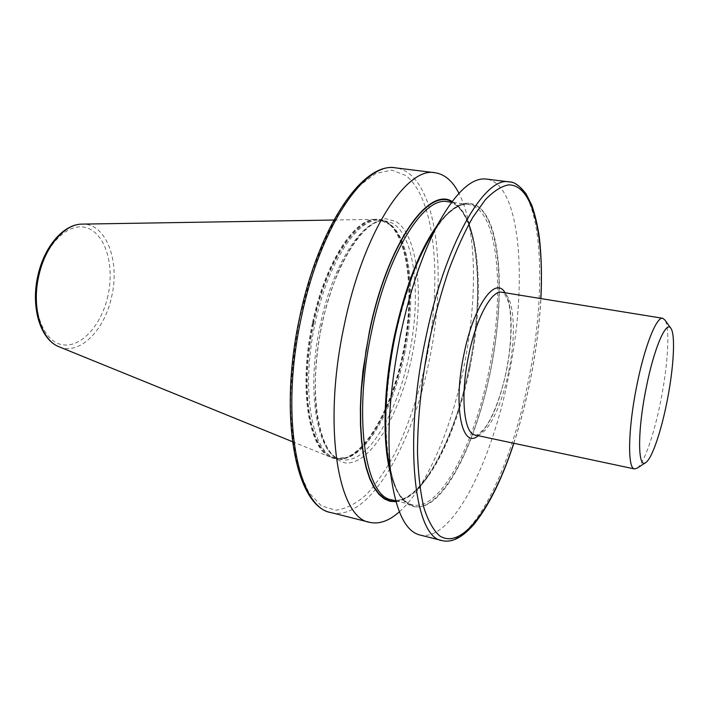 <?xml version="1.0" encoding="UTF-8"?>
<svg xmlns="http://www.w3.org/2000/svg" width="709" height="709" viewBox="0 0 709 709"><rect width="100%" height="100%" fill="white"/><g stroke="black" fill="none" stroke-linecap="round" stroke-linejoin="round"><path stroke-width="0.53" stroke-dasharray="3.54 2.66" d="M312.421 323.162C298.179 387.956 308.752 450.224 331.289 457.465L334.285 458.431C359.862 464.723 390.845 413.09 402.65 353.906C416.369 290.814 407.046 223.131 378.978 219.533L375.841 219.347C354.075 218.452 324.687 263.491 312.421 323.162M313.094 323.286C298.108 391.333 310.622 455.391 334.914 458.572L341.011 458.962L347.313 457.394C370.089 448.584 393.149 403.589 403.235 354.013C414.65 300.448 410.36 243.01 390.756 225.214L385.439 221.465L379.616 219.622C357.62 214.694 325.98 260.425 313.094 323.286M399.353 511.818C405.238 506.572 411.007 499.827 416.635 491.603C437.453 459.76 453.14 418.523 463.695 367.882C474.782 313.998 476.865 257.199 467.754 218.381C465.476 208.668 462.543 200.301 458.945 193.282M395.968 501.724C406.744 500.315 417.566 491.656 428.431 475.739C446.307 448.354 459.902 412.39 469.207 367.829C479.24 317.313 480.516 273.842 473.018 237.426C468.64 218.664 461.683 206.673 452.147 201.471M390.145 471.29C399.424 511.145 420.597 516.329 440.901 493.269C461.329 469.925 480.002 422.467 490.38 371.853C501.174 318.651 502.592 263.004 492.498 230.044C482.439 197.35 459.973 192.201 435.707 227.74M419.799 534.976C451.846 542.775 491.656 462.631 508.592 376.417C527.921 284.717 521.407 183.808 486.383 179.076M637.311 468.073C644.392 462.853 654.531 432.924 660.921 400.027C668.011 364.461 670.129 328.09 664.989 320.096M508.743 371.348C516.808 333 514.06 293.686 501.848 292.259C502.849 293.517 502.92 289.954 507.378 299.331C511.916 309.478 512.554 341.295 506.244 371.011C501.538 395.143 492.046 418.904 484.681 428.218C478.345 434.608 475.163 436.886 475.136 435.042C486.214 437.843 501.68 407.196 508.743 371.348M505.038 292.773C512.829 304.578 513.094 338.565 506.368 371.091C499.296 403.802 489.937 425.347 478.3 435.716M426.189 360.633C418.78 394.532 408.526 425.099 395.445 452.333C386.414 469.154 376.807 483.166 366.615 494.368C356.255 503.638 345.957 508.92 335.738 510.223L321.319 505.801L308.716 492.365L298.852 469.961C293.872 450.8 291.08 428.174 290.486 402.074C291.302 374.591 294.465 346.32 299.96 317.26L310.976 275.633C320.051 249.577 330.226 227.057 341.499 208.1L358.754 186.183L375.823 173.519L391.749 170.125L405.77 175.469C436.07 198.892 442.407 282.616 426.189 360.633M331.156 512.625C368.715 521.895 412.434 445.19 429.078 361.298C448.354 272.105 436.762 173.244 395.657 167.873M513.75 443.258C520.255 423.335 525.741 402.393 530.19 380.405C535.818 352.462 539.363 325.174 540.816 298.56M509.195 181.894C542.624 186.449 547.818 287.872 528.48 380.201C511.473 466.992 472.69 548.004 442.088 540.595M107.945 295.697C101.538 325.369 80.684 348.527 61.798 344.618C42.815 341.197 31.045 308.725 38.543 275.925C45.766 243.036 69.624 221.048 87.668 228.156C105.836 234.785 114.601 266.105 107.945 295.697M59.352 346.914C79.78 355.617 104.817 330.004 111.676 296.566C120.149 261.036 106.155 223.246 82.324 224.106M313.653 323.41L310.613 339.966L308.486 356.494L307.334 372.65L307.148 388.107L307.936 402.57L309.656 415.766L312.261 427.456L315.665 437.453L319.794 445.633L324.554 451.881L329.836 456.153L335.534 458.448L341.534 458.794L347.747 457.234C370.452 448.451 393.468 403.545 403.536 354.057C414.925 300.589 410.644 243.258 391.102 225.506C369.876 202.127 329.047 247.725 313.653 323.41M404.529 354.234C418.186 291.399 408.978 224.026 381.167 220.464C359.321 215.563 327.904 261.116 315.08 323.694C300.164 391.43 312.545 455.196 336.66 458.351C362.007 464.581 392.768 413.17 404.529 354.234M320.326 324.669C305.411 392.538 317.597 456.374 341.534 459.476C366.686 465.671 397.306 414.127 409.066 355.094C422.732 292.152 413.719 224.709 386.113 221.173C364.444 216.289 333.168 261.958 320.326 324.669M412.071 355.785C424.283 297.452 418.594 236.017 396.118 221.58L385.873 218.709C378.358 219.755 370.523 224.177 362.352 231.949C354.19 241.645 346.417 254.23 339.062 269.721C332.158 286.578 326.379 304.923 321.744 324.74C315.771 355.652 313.919 384.048 316.179 409.935C318.43 425.577 322.001 438.41 326.884 448.416C332.379 456.552 338.618 461.408 345.62 462.977C371.029 464.838 400.115 414.171 412.071 355.785M395.844 501.281C423.796 499.171 455.408 436.389 469.083 367.785C484.61 294.35 479.116 214.836 451.872 201.835M469.863 367.874C486.454 290.105 478.69 205.752 447.45 201.684C477.166 204.857 485.975 289.715 469.03 367.758C454.797 441.158 418.487 507.077 391.669 499.818C420.189 506.838 455.435 440.909 469.863 367.874M390.517 473.435C395.693 492.117 402.996 502.592 412.434 504.852C439.855 511.588 474.303 444.968 488.793 371.463C505.393 293.18 498.657 208.419 468.622 204.502C459.015 203.199 448.416 210.325 436.833 225.879M490.265 371.808C504.799 300.997 501.591 226.1 478.735 207.125L468.082 203.173C460.114 204.21 451.606 209.51 442.567 219.063C433.429 231.09 424.576 246.892 416.015 266.469C407.879 287.845 400.939 311.154 395.188 336.394C387.681 374.715 384.677 412.673 386.485 443.94C388.523 463.323 392.077 478.974 397.137 490.894C402.898 500.394 409.527 505.747 417.025 506.935C444.295 506.332 475.952 442.655 490.265 371.808M513.848 443.276C520.344 423.353 525.821 402.411 530.261 380.458C535.889 352.515 539.443 325.218 540.923 298.578M292.418 441.663L331.289 457.465M334.285 458.431L334.914 458.572M390.756 225.214L381.167 220.464L386.113 221.173C367.156 215.855 334.728 261.267 321.983 324.864C306.554 393.601 320.06 457.917 341.534 459.476L336.66 458.351L347.313 457.394M428.431 475.739L416.635 491.603M395.711 500.802L412.434 504.852C388.576 503.08 376.337 423.477 395.285 336.447C411.362 256.162 447.512 198.724 468.622 204.502L451.571 202.233M646.112 462.286L645.438 462.72M671.104 328.675L670.643 328.028M473.018 237.426L467.754 218.381M378.978 219.533L379.616 219.622M333.886 220.029L375.841 219.347"/><path stroke-width="1.06" d="M458.945 193.282C452.688 181.052 444.72 174.21 435.069 172.739C406.727 166.331 363.309 232.073 344.255 325.165C322.223 426.322 338.228 518.501 369.655 522.329C379.191 524.456 389.09 520.955 399.353 511.818M452.147 201.471C428.378 186.245 387.114 244.233 369.371 331.617L363.017 370.408L361.218 389.418L360.367 407.71L360.473 424.992L361.51 440.954L363.442 455.373L366.216 468.046L369.761 478.805L373.989 487.562L378.819 494.235L384.154 498.799L389.906 501.281L395.968 501.724M435.707 227.74L427.527 241.308C414.021 266.504 403.182 298.17 395.01 336.323C385.9 381.938 383.374 421.722 387.424 455.674L390.145 471.29M400.328 335.419C389.471 389.968 386.414 437.178 391.146 477.042C396.225 512.137 405.77 531.449 419.799 534.976L442.088 540.595C414.668 537.963 403.111 444.295 425.338 339.992C444.72 244.064 484.681 175.832 509.195 181.894L486.383 179.076C472.034 177.294 456.144 191.847 438.729 222.741C422.901 252.28 410.103 289.839 400.328 335.419M670.643 328.028L664.989 320.096L662.738 318.279C656.507 316.241 644.259 347.206 636.576 386.751C627.961 429.477 627.412 468.817 634.546 468.95L637.311 468.073L645.438 462.72M645.979 388.984C637.169 432.65 637.781 470.218 646.112 462.286C652.298 457.73 661.364 430.664 667.16 400.815C673.585 368.529 675.597 335.649 671.104 328.675C666.495 319.245 653.858 348.279 645.979 388.984M662.738 318.279L501.848 292.259C491.718 289.662 476.076 318.27 468.631 355.581C460.114 395.861 463.846 433.926 475.136 435.042L634.546 468.95M478.3 435.716C461.967 449.843 452.785 406.496 463.908 354.473C473.532 305.774 495.529 275.296 505.038 292.773M301.369 317.313C279.452 416.821 297.691 508.185 331.156 512.625C295.369 506.749 278.22 415.811 299.685 317.118C318.633 226.375 362.831 161.687 395.657 167.873C365.374 161.289 320.246 225.728 301.369 317.313M540.816 298.56C544.255 234.794 532.725 183.72 508.167 184.943C500.997 186.449 493.34 191.43 485.195 199.903L472.752 217.415C464.368 232.277 456.304 250.02 448.567 270.652C441.202 292.622 434.759 316.046 429.246 340.914C421.43 381.105 417.521 418.54 417.504 453.211C418.257 474.551 420.402 492.764 423.929 507.839C428.147 520.849 433.323 530.137 439.456 535.72C462.082 550.946 493.065 506.607 513.75 443.258M82.324 224.106L82.04 224.115C64.652 223.938 45.11 246.422 38.818 275.774C31.329 307.564 41.335 340.302 59.086 346.798L59.352 346.914M451.872 201.835C428.147 187.043 387.194 244.871 369.566 331.688L365.968 350.973L361.448 389.144L360.589 407.347L360.686 424.531L361.705 440.431L363.611 454.797L366.349 467.426L369.85 478.176L374.042 486.923L378.828 493.624L384.118 498.232L389.826 500.767L395.844 501.281M451.571 202.233L447.45 201.684C423.76 196.154 387.557 253.06 371.463 332.131C352.896 417.911 365.365 496.761 391.669 499.818L395.711 500.802M436.833 225.879C419.161 250.906 404.99 287.721 394.328 336.332C383.268 388.754 382.186 442.877 390.517 473.435M442.088 540.595C448.717 542.261 459.37 541.189 474.161 524.084C489.068 505.384 502.3 478.451 513.848 443.276M292.418 441.663L59.086 346.798C40.147 339.549 30.584 307.006 37.878 275.677C44.144 246.759 63.349 224.15 82.04 224.115L333.886 220.029M331.156 512.625L369.655 522.329M387.424 455.674L391.146 477.042M427.527 241.308L438.729 222.741M395.657 167.873L435.069 172.739M540.923 298.578C541.995 275.739 541.428 255.054 539.221 236.505C537.44 224.78 534.976 214.393 531.847 205.353L526.113 193.929C519.724 185.661 514.087 181.655 509.195 181.894"/></g></svg>
